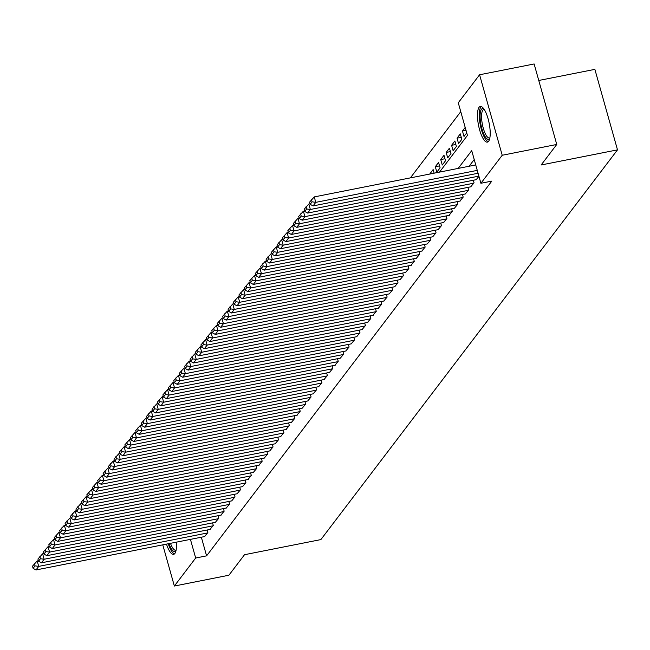 <?xml version="1.0" encoding="UTF-8"?>
<svg xmlns="http://www.w3.org/2000/svg" width="650" height="650" viewBox="0 0 650 650"><rect width="100%" height="100%" fill="white"/><g stroke="black" fill="none" stroke-linecap="round" stroke-linejoin="round"><path stroke-width="0.97" d="M488.605 141.261A18.176 5.419 78.8 0 1 487.37 142.123A18.176 5.419 78.8 0 1 479.026 127.628A18.176 5.419 78.8 0 1 479.066 107.323A18.176 5.419 78.8 0 1 480.309 106.462A18.176 5.419 78.8 0 1 488.654 120.957A18.176 5.419 78.8 0 1 488.605 141.261M176.345 542.165A18.176 5.419 78.8 0 1 174.874 553.475A18.176 5.419 78.8 0 1 173.631 554.336A18.176 5.419 78.8 0 1 166.481 544.115M538.769 80.47L594.872 69.363L617.5 149.857L320.873 539.589L244.514 554.71L228.898 575.234L174.354 586.032L162.776 544.854M460.761 111.67L410.369 177.881M439.506 172.112L467.439 135.411L458.266 102.781L479.586 74.766L502.214 155.261L480.894 183.276L471.721 150.646L458.193 168.407M502.214 155.261L556.758 144.463L534.129 63.968L479.586 74.766M476.149 179.692L478.952 176.394M470.714 186.826L474.053 182.829L473.33 180.245M465.286 193.968L468.626 189.971L467.894 187.387M459.851 201.102L463.19 197.104L462.467 194.521M454.415 208.244L457.754 204.246L457.031 201.662M448.988 215.377L452.327 211.38L451.596 208.796M443.552 222.519L446.891 218.522L446.168 215.938M438.116 229.653L441.464 225.656L440.733 223.072M432.689 236.795L436.028 232.797L435.297 230.214M427.253 243.929L430.593 239.931L429.869 237.347M421.817 251.071L425.165 247.073L424.434 244.489M416.39 258.204L419.729 254.215L419.006 251.623M410.954 265.346L414.294 261.349L413.571 258.765M405.527 272.48L408.866 268.491L408.135 265.907M400.091 279.622L403.431 275.624L402.707 273.041M394.656 286.756L397.995 282.766L397.272 280.183M389.228 293.898L392.567 289.9L391.836 287.316M383.793 301.031L387.132 297.042L386.409 294.458M378.357 308.173L381.696 304.176L380.973 301.592M372.929 315.307L376.269 311.317L375.537 308.734M367.494 322.449L370.833 318.451L370.11 315.868M362.058 329.582L365.406 325.593L364.674 323.009M356.631 336.724L359.97 332.727L359.247 330.143M351.195 343.866L354.534 339.869L353.811 337.285M345.767 351L349.107 347.002L348.376 344.419M340.332 358.142L343.671 354.144L342.948 351.561M334.896 365.276L338.236 361.278L337.512 358.694M329.469 372.418L332.808 368.42L332.077 365.836M324.033 379.551L327.373 375.554L326.649 372.97M318.598 386.693L321.937 382.696L321.214 380.112M313.17 393.827L316.509 389.829L315.778 387.246M307.734 400.969L311.074 396.971L310.351 394.387M302.299 408.102L305.646 404.105L304.915 401.521M296.871 415.244L300.211 411.247L299.488 408.663M291.436 422.378L294.775 418.381L294.052 415.797M286.008 429.52L289.348 425.523L288.616 422.939M280.572 436.654L283.912 432.656L283.189 430.073M275.137 443.796L278.476 439.798L277.753 437.214M269.709 450.929L273.049 446.94L272.317 444.348M264.274 458.071L267.613 454.074L266.89 451.49M258.838 465.205L262.178 461.216L261.454 458.632M253.411 472.347L256.75 468.349L256.019 465.766M247.975 479.481L251.314 475.491L250.591 472.907M242.539 486.622L245.887 482.625L245.156 480.041M237.112 493.756L240.451 489.767L239.72 487.183M231.676 500.898L235.016 496.901L234.293 494.317M226.241 508.032L229.588 504.043L228.857 501.459M220.813 515.174L224.153 511.176L223.429 508.593M215.377 522.308L218.717 518.318L217.994 515.734M209.95 529.449L213.289 525.452L212.558 522.868M434.102 173.014L429.878 173.851L433.136 169.569L434.143 173.168M439.538 165.88L435.305 166.717L438.563 162.435L440.099 167.871L436.832 172.153L435.305 166.717M444.966 158.738L440.741 159.575L443.999 155.293L445.526 160.737L442.268 165.019L440.741 159.575M450.401 151.604L446.168 152.441L449.434 148.159L450.962 153.595L447.704 157.877L446.168 152.441M455.829 144.463L451.604 145.299L454.862 141.018L456.389 146.461L453.131 150.743L451.604 145.299M461.264 137.329L457.039 138.166L460.298 133.884L461.825 139.319L458.567 143.601L457.039 138.166M466.009 130.325L462.467 131.024L465.197 127.441M462.467 131.024L464.003 136.468L466.724 132.884M201.346 537.217L206.586 555.856L491.798 181.114L480.894 183.276M474.216 159.534L469.105 166.246M204.514 536.591L207.854 532.594L207.131 530.01M556.758 144.463L541.141 164.978L617.5 149.857M206.586 555.856L195.674 558.017L174.354 586.032M190.434 539.378L195.674 558.017M204.864 536.518L36.002 569.961L38.716 566.386L37.188 560.95L32.5 566.174L33.109 568.352L35.011 565.849L34.401 563.68M38.399 560.706L37.188 560.95M207.586 532.951L38.716 566.386L35.011 565.849M33.109 568.352L36.002 569.961M175.963 550.867A15.73 4.688 78.8 0 1 169.008 543.619M170.479 543.327A14.56 4.339 -101.2 0 0 175.768 550.233A14.56 4.339 -101.2 0 0 176.118 550.111M168.261 543.766A18.062 5.387 -101.2 0 0 174.549 553.841M489.702 138.645A15.73 4.688 78.8 0 1 484.469 135.46A15.73 4.688 78.8 0 1 480.074 117.041A15.73 4.688 78.8 0 1 483.787 108.786M484.218 109.428A14.56 4.339 -101.2 0 0 483.844 109.444A14.56 4.339 -101.2 0 0 481.658 119.015A14.56 4.339 -101.2 0 0 485.648 134.396A14.56 4.339 -101.2 0 0 489.507 138.019A14.56 4.339 -101.2 0 0 489.856 137.889M481.341 106.576A18.062 5.387 -101.2 0 0 479.464 119.34A18.062 5.387 -101.2 0 0 484.307 137.166A18.062 5.387 -101.2 0 0 488.288 141.627M210.299 529.376L41.429 562.819L44.151 559.252L42.616 553.808L37.936 559.041L38.545 561.21L40.446 558.716L39.837 556.538M43.834 553.572L42.616 553.808M213.013 525.809L44.151 559.252L40.446 558.716M38.545 561.21L41.429 562.819M215.735 522.242L46.865 555.685L49.579 552.11L48.051 546.674L43.363 551.899L43.981 554.076L45.882 551.574L45.264 549.404M49.27 546.431L48.051 546.674M218.449 518.676L49.579 552.11L45.882 551.574M43.981 554.076L46.865 555.685M221.162 515.101L52.301 548.543L55.014 544.976L53.487 539.533L48.799 544.765L49.408 546.934L51.309 544.44L50.7 542.262M54.697 539.297L53.487 539.533M223.884 511.534L55.014 544.976L51.309 544.44M49.408 546.934L52.301 548.543M226.598 507.967L57.728 541.401L60.45 537.834L58.914 532.399L54.234 537.623L54.844 539.801L56.745 537.298L56.136 535.129M60.133 532.155L58.914 532.399M229.312 504.4L60.45 537.834L56.745 537.298M54.844 539.801L57.728 541.401M232.026 500.825L63.164 534.267L65.877 530.701L64.35 525.257L59.662 530.489L60.271 532.659L62.172 530.164L61.563 527.987M65.569 525.021L64.35 525.257M234.748 497.258L65.877 530.701L62.172 530.164M60.271 532.659L63.164 534.267M237.461 493.691L68.591 527.126L71.313 523.559L69.786 518.123L65.097 523.347L65.707 525.525L67.608 523.023L66.999 520.853M70.996 517.879L69.786 518.123M240.175 490.124L71.313 523.559L67.608 523.023M65.707 525.525L68.591 527.126M242.897 486.549L74.027 519.992L76.741 516.425L75.213 510.981L70.525 516.214L71.142 518.383L73.044 515.889L72.426 513.711M76.432 510.746L75.213 510.981M245.611 482.983L76.741 516.425L73.044 515.889M71.142 518.383L74.027 519.992M248.324 479.416L79.462 512.85L82.176 509.283L80.649 503.848L75.961 509.072L76.57 511.249L78.471 508.747L77.862 506.577M81.868 503.604L80.649 503.848M251.046 475.849L82.176 509.283L78.471 508.747M76.57 511.249L79.462 512.85M253.76 472.274L84.89 505.716L87.612 502.149L86.084 496.706L81.396 501.938L82.006 504.108L83.907 501.613L83.297 499.436M87.295 496.47L86.084 496.706M256.474 468.707L87.612 502.149L83.907 501.613M82.006 504.108L84.89 505.716M259.196 465.14L90.326 498.574L93.039 495.007L91.512 489.572L86.824 494.796L87.441 496.974L89.343 494.471L88.725 492.302M92.731 489.328L91.512 489.572M261.909 461.565L93.039 495.007L89.343 494.471M87.441 496.974L90.326 498.574M264.623 457.998L95.761 491.441L98.475 487.874L96.947 482.43L92.259 487.663L92.869 489.832L94.77 487.337L94.161 485.16M98.158 482.194L96.947 482.43M267.345 454.431L98.475 487.874L94.77 487.337M92.869 489.832L95.761 491.441M270.059 450.864L101.189 484.299L103.911 480.732L102.375 475.296L97.695 480.521L98.304 482.698L100.206 480.196L99.596 478.026M103.594 475.052L102.375 475.296M272.773 447.289L103.911 480.732L100.206 480.196M98.304 482.698L101.189 484.299M275.494 443.723L106.624 477.165L109.338 473.598L107.811 468.154L103.123 473.379L103.74 475.556L105.641 473.062L105.024 470.884M109.029 467.919L107.811 468.154M278.208 440.156L109.338 473.598L105.641 473.062M103.74 475.556L106.624 477.165M280.922 436.589L112.06 470.023L114.774 466.456L113.246 461.021L108.558 466.245L109.168 468.423L111.069 465.92L110.459 463.743M114.457 460.777L113.246 461.021M283.644 433.014L114.774 466.456L111.069 465.92M109.168 468.423L112.06 470.023M286.358 429.447L117.487 462.889L120.209 459.323L118.674 453.879L113.994 459.103L114.603 461.281L116.504 458.786L115.895 456.609M119.892 453.635L118.674 453.879M289.071 425.88L120.209 459.323L116.504 458.786M114.603 461.281L117.487 462.889M291.793 422.313L122.923 455.747L125.637 452.181L124.109 446.745L119.421 451.969L120.031 454.147L121.94 451.644L121.322 449.467M125.328 446.501L124.109 446.745M294.507 418.738L125.637 452.181L121.94 451.644M120.031 454.147L122.923 455.747M297.221 415.171L128.359 448.614L131.072 445.039L129.545 439.603L124.857 444.827L125.466 447.005L127.367 444.511L126.758 442.333M130.756 439.359L129.545 439.603M299.934 411.604L131.072 445.039L127.367 444.511M125.466 447.005L128.359 448.614M302.656 408.037L133.786 441.472L136.5 437.905L134.972 432.469L130.293 437.694L130.902 439.871L132.803 437.369L132.194 435.191M136.191 432.226L134.972 432.469M305.37 404.463L136.5 437.905L132.803 437.369M130.902 439.871L133.786 441.472M308.084 400.896L139.222 434.338L141.936 430.763L140.408 425.327L135.72 430.552L136.329 432.729L138.231 430.235L137.621 428.058M141.627 425.084L140.408 425.327M310.806 397.329L141.936 430.763L138.231 430.235M136.329 432.729L139.222 434.338M313.519 393.762L144.649 427.196L147.371 423.629L145.844 418.194L141.156 423.418L141.765 425.596L143.666 423.093L143.057 420.916M147.054 417.95L145.844 418.194M316.233 390.187L147.371 423.629L143.666 423.093M141.765 425.596L144.649 427.196M318.955 386.62L150.085 420.062L152.799 416.488L151.271 411.052L146.583 416.276L147.201 418.454L149.102 415.959L148.484 413.782M152.49 410.808L151.271 411.052M321.669 383.053L152.799 416.488L149.102 415.959M147.201 418.454L150.085 420.062M324.382 379.486L155.521 412.921L158.234 409.354L156.707 403.91L152.019 409.142L152.628 411.32L154.529 408.817L153.92 406.64M157.918 403.674L156.707 403.91M327.104 375.911L158.234 409.354L154.529 408.817M152.628 411.32L155.521 412.921M329.818 372.344L160.948 405.787L163.67 402.212L162.143 396.776L157.454 402.001L158.064 404.178L159.965 401.684L159.356 399.506M163.353 396.533L162.143 396.776M332.532 368.777L163.67 402.212L159.965 401.684M158.064 404.178L160.948 405.787M335.254 365.202L166.384 398.645L169.097 395.078L167.57 389.634L162.882 394.867L163.499 397.044L165.401 394.542L164.783 392.364M168.789 389.399L167.57 389.634M337.967 361.636L169.097 395.078L165.401 394.542M163.499 397.044L166.384 398.645M340.681 358.069L171.819 391.511L174.533 387.936L173.006 382.501L168.317 387.725L168.927 389.902L170.828 387.408L170.219 385.231M174.216 382.257L173.006 382.501M343.403 354.502L174.533 387.936L170.828 387.408M168.927 389.902L171.819 391.511M346.117 350.927L177.247 384.369L179.969 380.803L178.433 375.359L173.753 380.591L174.362 382.761L176.264 380.266L175.654 378.089M179.652 375.123L178.433 375.359M348.831 347.36L179.969 380.803L176.264 380.266M174.362 382.761L177.247 384.369M351.553 343.793L182.683 377.236L185.396 373.661L183.869 368.225L179.181 373.449L179.798 375.627L181.699 373.124L181.082 370.955M185.088 367.981L183.869 368.225M354.266 340.226L185.396 373.661L181.699 373.124M179.798 375.627L182.683 377.236M356.98 336.651L188.118 370.094L190.832 366.527L189.304 361.083L184.616 366.316L185.226 368.485L187.127 365.991L186.518 363.813M190.515 360.848L189.304 361.083M359.702 333.084L190.832 366.527L187.127 365.991M185.226 368.485L188.118 370.094M362.416 329.517L193.546 362.96L196.259 359.385L194.732 353.949L190.052 359.174L190.661 361.351L192.562 358.849L191.953 356.679M195.951 353.706L194.732 353.949M365.129 325.951L196.259 359.385L192.562 358.849M190.661 361.351L193.546 362.96M367.843 322.376L198.981 355.818L201.695 352.251L200.168 346.808L195.479 352.04L196.089 354.209L197.99 351.715L197.381 349.537M201.386 346.572L200.168 346.808M370.565 318.809L201.695 352.251L197.99 351.715M196.089 354.209L198.981 355.818M373.279 315.242L204.409 348.676L207.131 345.109L205.603 339.674L200.915 344.898L201.524 347.076L203.426 344.573L202.816 342.404M206.814 339.43L205.603 339.674M375.993 311.675L207.131 345.109L203.426 344.573M201.524 347.076L204.409 348.676M378.714 308.1L209.844 341.543L212.558 337.976L211.031 332.532L206.343 337.764L206.96 339.934L208.861 337.439L208.244 335.262M212.249 332.296L211.031 332.532M381.428 304.533L212.558 337.976L208.861 337.439M206.96 339.934L209.844 341.543M384.142 300.966L215.28 334.401L217.994 330.834L216.466 325.398L211.778 330.623L212.387 332.8L214.289 330.298L213.679 328.128M217.685 325.154L216.466 325.398M386.864 297.399L217.994 330.834L214.289 330.298M212.387 332.8L215.28 334.401M389.577 293.824L220.707 327.267L223.429 323.7L221.902 318.256L217.214 323.489L217.823 325.658L219.724 323.164L219.115 320.986M223.113 318.021L221.902 318.256M392.291 290.257L223.429 323.7L219.724 323.164M217.823 325.658L220.707 327.267M395.013 286.691L226.143 320.125L228.857 316.558L227.329 311.123L222.641 316.347L223.259 318.524L225.16 316.022L224.543 313.852M228.548 310.879L227.329 311.123M397.727 283.124L228.857 316.558L225.16 316.022M223.259 318.524L226.143 320.125M400.441 279.549L231.579 312.991L234.293 309.424L232.765 303.981L228.077 309.213L228.686 311.382L230.588 308.888L229.978 306.711M233.976 303.745L232.765 303.981M403.162 275.982L234.293 309.424L230.588 308.888M228.686 311.382L231.579 312.991M405.876 272.415L237.006 305.849L239.728 302.283L238.193 296.847L233.512 302.071L234.122 304.249L236.023 301.746L235.414 299.577M239.411 296.603L238.193 296.847M408.59 268.84L239.728 302.283L236.023 301.746M234.122 304.249L237.006 305.849M411.312 265.273L242.442 298.716L245.156 295.149L243.628 289.705L238.94 294.938L239.557 297.107L241.459 294.613L240.841 292.435M244.847 289.469L243.628 289.705M414.026 261.706L245.156 295.149L241.459 294.613M239.557 297.107L242.442 298.716M416.739 258.139L247.877 291.574L250.591 288.007L249.064 282.571L244.376 287.796L244.985 289.973L246.886 287.471L246.277 285.301M250.274 282.327L249.064 282.571M419.461 254.564L250.591 288.007L246.886 287.471M244.985 289.973L247.877 291.574M422.175 250.998L253.305 284.44L256.027 280.873L254.491 275.429L249.811 280.654L250.421 282.831L252.322 280.337L251.713 278.159M255.71 275.194L254.491 275.429M424.889 247.431L256.027 280.873L252.322 280.337M250.421 282.831L253.305 284.44M427.602 243.864L258.741 277.298L261.454 273.731L259.927 268.296L255.239 273.52L255.848 275.697L257.749 273.195L257.14 271.017M261.146 268.052L259.927 268.296M430.324 240.289L261.454 273.731L257.749 273.195M255.848 275.697L258.741 277.298M433.038 236.722L264.168 270.164L266.89 266.598L265.363 261.154L260.674 266.378L261.284 268.556L263.185 266.061L262.576 263.884M266.573 260.91L265.363 261.154M435.752 233.155L266.89 266.598L263.185 266.061M261.284 268.556L264.168 270.164M438.474 229.588L269.604 263.023L272.317 259.456L270.79 254.02L266.102 259.244L266.719 261.422L268.621 258.919L268.011 256.742M272.009 253.776L270.79 254.02M441.188 226.013L272.317 259.456L268.621 258.919M266.719 261.422L269.604 263.023M443.901 222.446L275.039 255.889L277.753 252.314L276.226 246.878L271.537 252.102L272.147 254.28L274.048 251.786L273.439 249.608M277.444 246.634L276.226 246.878M446.623 218.879L277.753 252.314L274.048 251.786M272.147 254.28L275.039 255.889M449.337 215.312L280.467 248.747L283.189 245.18L281.661 239.744L276.973 244.969L277.582 247.146L279.484 244.644L278.874 242.466M282.872 239.501L281.661 239.744M452.051 211.738L283.189 245.18L279.484 244.644M277.582 247.146L280.467 248.747M454.773 208.171L285.902 241.613L288.616 238.038L287.089 232.602L282.401 237.827L283.018 240.004L284.919 237.51L284.302 235.332M288.308 232.359L287.089 232.602M457.486 204.604L288.616 238.038L284.919 237.51M283.018 240.004L285.902 241.613M460.2 201.037L291.338 234.471L294.052 230.904L292.524 225.469L287.836 230.693L288.446 232.871L290.347 230.368L289.738 228.191M293.735 225.225L292.524 225.469M462.922 197.462L294.052 230.904L290.347 230.368M288.446 232.871L291.338 234.471M465.636 193.895L296.766 227.338L299.488 223.762L297.952 218.327L293.272 223.551L293.881 225.729L295.783 223.234L295.173 221.057M299.171 218.083L297.952 218.327M468.349 190.328L299.488 223.762L295.783 223.234M293.881 225.729L296.766 227.338M471.071 186.761L302.201 220.196L304.915 216.629L303.387 211.185L298.699 216.418L299.317 218.595L301.218 216.092L300.601 213.915M304.606 210.949L303.387 211.185M473.785 183.186L304.915 216.629L301.218 216.092M299.317 218.595L302.201 220.196M476.499 179.619L307.637 213.062L310.351 209.487L308.823 204.051L304.135 209.276L304.744 211.453L306.646 208.959L306.036 206.781M310.034 203.808L308.823 204.051M478.879 176.118L310.351 209.487L306.646 208.959M304.744 211.453L307.637 213.062M478.075 173.249L313.064 205.92L315.786 202.353L314.251 196.909L309.571 202.142L310.18 204.319L312.081 201.817L311.472 199.639M475.735 164.938L314.251 196.909M477.262 170.373L315.786 202.353L312.081 201.817M310.18 204.319L313.064 205.92"/></g></svg>
